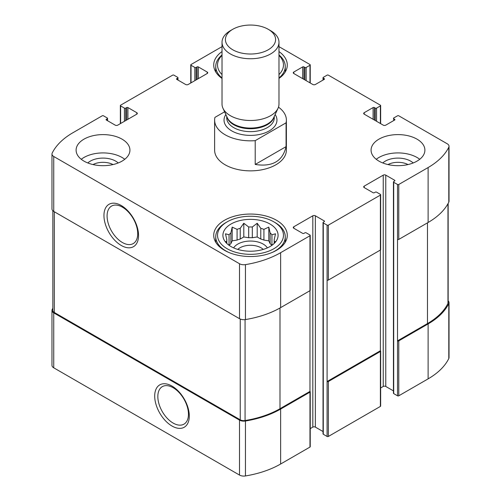 <?xml version="1.0" encoding="UTF-8"?>
<svg xmlns="http://www.w3.org/2000/svg" width="501" height="501" viewBox="0 0 501 501"><rect width="100%" height="100%" fill="white"/><g stroke="black" fill="none" stroke-linecap="round" stroke-linejoin="round"><path stroke-width="0.75" d="M271.855 245.377A23.772 13.727 180 0 0 270.12 243.661L270.12 232.934A23.772 13.727 180 0 1 271.937 234.75L271.937 245.321M260.783 239.033A23.772 13.727 180 0 1 263.921 240.079L263.921 229.358A23.772 13.727 180 0 0 260.783 228.312L260.783 239.033L257.201 236.967L252.31 237.725A23.772 13.727 180 0 0 248.69 237.725L243.799 236.967L240.217 239.033A23.772 13.727 180 0 0 237.079 240.079L232.188 240.837L230.88 243.661A23.772 13.727 180 0 0 229.145 245.377M260.783 228.312L257.201 223.239L252.31 226.997A23.772 13.727 180 0 0 248.69 226.997L248.69 237.725M252.31 226.997L252.31 237.725M248.69 226.997L243.799 223.239L240.217 228.312A23.772 13.727 180 0 0 237.079 229.358L237.079 240.079M240.217 228.312L240.217 239.033M237.079 229.358L232.188 227.11L230.88 232.934A23.772 13.727 180 0 0 229.063 234.75L229.063 245.321M230.88 232.934L230.88 243.661M226.577 243.223L225.488 241.551L226.796 241.732A23.772 13.727 180 0 1 226.728 240.687A23.772 13.727 180 0 1 226.796 239.641L226.796 243.442M274.423 243.223L275.512 241.551L274.204 241.732A23.772 13.727 180 0 0 274.272 240.687A23.772 13.727 180 0 0 274.204 239.641L274.204 243.442M52.843 308.215A81.187 46.875 0 0 0 52.204 309.449A6.056 3.494 0 0 0 51.972 310.407A6.056 3.494 0 0 0 53.745 312.875L239.503 420.126A6.056 3.494 0 0 0 245.446 421.015A81.187 46.875 0 0 0 280.629 409.073L309.969 392.139A0.896 0.52 0 0 0 310.232 391.769A0.896 0.52 0 0 0 309.969 391.406L309.969 290.686L280.629 307.627L280.629 252.692L309.969 235.752A0.896 0.52 0 0 0 310.232 235.382A0.896 0.52 0 0 0 309.969 235.019L306.161 232.821A0.896 0.52 0 0 0 304.896 232.821L303.944 233.372A0.896 0.52 0 0 1 302.673 233.372L293.793 228.243L293.793 226.778A1.791 1.033 0 0 0 293.267 227.51A1.791 1.033 0 0 0 293.793 228.243M51.972 310.407L51.972 365.342A6.056 3.494 0 0 0 53.745 367.815L239.503 475.061A6.056 3.494 0 0 0 245.446 475.95A81.187 46.875 0 0 0 280.629 464.014L309.969 447.074A0.896 0.52 0 0 0 310.232 446.704L310.232 391.769M172 426.032A24.468 14.128 -120 0 0 186.979 404.714A24.468 14.128 -120 0 0 157.02 387.417A24.468 14.128 -120 0 0 172 426.032M310.232 428.612L312.824 427.115A1.791 1.033 0 0 1 315.361 427.115L315.361 215.793L324.241 220.916A0.896 0.52 0 0 1 324.504 221.285A0.896 0.52 0 0 1 324.241 221.649L323.289 222.2A0.896 0.52 0 0 0 323.026 222.569L323.026 433.891A0.896 0.52 0 0 0 323.289 434.254L327.097 436.452L327.097 381.518A0.896 0.52 0 0 0 328.368 381.518L380.384 351.483A0.896 0.52 0 0 0 380.647 351.12A0.896 0.52 0 0 0 380.384 350.75L380.384 250.037L328.368 280.065L328.368 225.131L380.384 195.096A0.896 0.52 0 0 0 380.647 194.732A0.896 0.52 0 0 0 380.384 194.363L376.577 192.171A0.896 0.52 0 0 0 375.305 192.171L374.353 192.716A0.896 0.52 0 0 1 373.088 192.716L364.208 187.593L364.208 186.128A1.791 1.033 0 0 0 363.682 186.86A1.791 1.033 0 0 0 364.208 187.593M327.097 436.452A0.896 0.52 0 0 0 328.368 436.452L380.384 406.417A0.896 0.52 0 0 0 380.647 406.054L380.647 351.12M380.647 387.956L383.24 386.459A1.791 1.033 0 0 1 385.776 386.459L385.776 175.137L394.656 180.266A0.896 0.52 0 0 1 394.92 180.629A0.896 0.52 0 0 1 394.656 180.999L393.705 181.55A0.896 0.52 0 0 0 393.442 181.913L393.442 393.235A0.896 0.52 0 0 0 393.705 393.604L397.512 395.796L397.512 340.862A0.896 0.52 0 0 0 398.777 340.862L428.117 323.922A81.187 46.875 0 0 0 448.796 303.612A6.056 3.494 0 0 0 449.028 302.654A6.056 3.494 0 0 0 448.157 300.85M397.512 395.796A0.896 0.52 0 0 0 398.777 395.796L428.117 378.862A81.187 46.875 0 0 0 448.796 358.547A6.056 3.494 0 0 0 449.028 357.589L449.028 302.654M374.353 120.021L374.353 107.565L375.305 108.116A0.896 0.52 0 0 0 376.577 108.116L380.384 105.918A0.896 0.52 0 0 0 380.647 105.554A0.896 0.52 0 0 0 380.384 105.185L328.368 75.156A0.896 0.52 0 0 0 327.097 75.156L323.289 77.354A0.896 0.52 0 0 0 323.026 77.718A0.896 0.52 0 0 0 323.289 78.087L324.241 78.632A0.896 0.52 0 0 1 324.504 79.001A0.896 0.52 0 0 1 324.241 79.365L315.361 84.494A1.791 1.033 0 0 1 312.824 84.494L293.793 73.509L293.793 72.044A1.791 1.033 0 0 0 293.267 72.777A1.791 1.033 0 0 0 293.793 73.509M293.793 72.044L302.673 66.915A0.896 0.52 0 0 1 303.944 66.915L304.896 67.466A0.896 0.52 0 0 0 306.161 67.466L309.969 65.268A0.896 0.52 0 0 0 310.232 64.898A0.896 0.52 0 0 0 309.969 64.535L278.982 46.643M222.018 46.668A81.187 46.875 0 0 0 220.371 47.595L191.031 64.535A0.896 0.52 0 0 0 190.768 64.898A0.896 0.52 0 0 0 191.031 65.268L194.839 67.466A0.896 0.52 0 0 0 196.104 67.466L197.056 66.915A0.896 0.52 0 0 1 198.327 66.915L207.207 72.044A1.791 1.033 0 0 1 207.733 72.777A1.791 1.033 0 0 1 207.207 73.509L188.176 84.494A1.791 1.033 0 0 1 185.639 84.494L176.759 79.365L176.759 78.632A0.896 0.52 0 0 0 176.496 79.001A0.896 0.52 0 0 0 176.759 79.365M176.759 78.632L177.711 78.087A0.896 0.52 0 0 0 177.974 77.718A0.896 0.52 0 0 0 177.711 77.354L173.903 75.156A0.896 0.52 0 0 0 172.632 75.156L120.616 105.185A0.896 0.52 0 0 0 120.353 105.554A0.896 0.52 0 0 0 120.616 105.918L124.423 108.116A0.896 0.52 0 0 0 125.695 108.116L126.647 107.565A0.896 0.52 0 0 1 127.912 107.565L136.792 112.694A1.791 1.033 0 0 1 137.318 113.426A1.791 1.033 0 0 1 136.792 114.159L117.76 125.15A1.791 1.033 0 0 1 115.224 125.15L106.344 120.021L106.344 119.288A0.896 0.52 0 0 0 106.08 119.651A0.896 0.52 0 0 0 106.344 120.021M106.344 119.288L107.295 118.737A0.896 0.52 0 0 0 107.558 118.374A0.896 0.52 0 0 0 107.295 118.004L103.488 115.806A0.896 0.52 0 0 0 102.223 115.806L72.883 132.746A81.187 46.875 0 0 0 52.204 153.062A6.056 3.494 0 0 0 51.972 154.02A6.056 3.494 0 0 0 53.745 156.494L239.503 263.739A6.056 3.494 0 0 0 245.446 264.628A81.187 46.875 0 0 0 280.629 252.692M51.972 154.02L51.972 208.955A6.056 3.494 0 0 0 53.745 211.428L53.745 156.494M121.255 245.471A24.468 14.128 -120 0 0 136.234 224.16A24.468 14.128 -120 0 0 106.268 206.857A24.468 14.128 -120 0 0 121.255 245.471M280.629 307.627A81.187 46.875 0 0 1 245.446 319.563A6.056 3.494 0 0 1 239.503 318.674L53.745 211.428M309.969 235.752L309.969 290.686A0.896 0.52 0 0 0 310.232 290.323L310.232 235.382M293.793 226.778L312.824 215.793A1.791 1.033 0 0 1 315.361 215.793M315.361 427.115L323.026 431.536M323.026 222.569A0.896 0.52 0 0 0 323.289 222.932L327.097 225.131A0.896 0.52 0 0 0 328.368 225.131M380.384 350.75L327.097 381.518L327.097 280.065A0.896 0.52 0 0 0 328.368 280.065M380.384 195.096L380.384 250.037A0.896 0.52 0 0 0 380.647 249.667L380.647 194.732M364.208 186.128L383.24 175.137A1.791 1.033 0 0 1 385.776 175.137M385.776 386.459L393.442 390.886M393.442 181.913A0.896 0.52 0 0 0 393.705 182.283L397.512 184.474A0.896 0.52 0 0 0 398.777 184.474L428.117 167.541A81.187 46.875 0 0 0 448.796 147.225A6.056 3.494 0 0 0 449.028 146.267A6.056 3.494 0 0 0 447.255 143.793L398.777 115.806A0.896 0.52 0 0 0 397.512 115.806L393.705 118.004A0.896 0.52 0 0 0 393.442 118.374A0.896 0.52 0 0 0 393.705 118.737L394.656 119.288A0.896 0.52 0 0 1 394.92 119.651A0.896 0.52 0 0 1 394.656 120.021L385.776 125.15A1.791 1.033 0 0 1 383.24 125.15L364.208 114.159L364.208 112.694A1.791 1.033 0 0 0 363.682 113.426A1.791 1.033 0 0 0 364.208 114.159M448.157 203.393L448.157 302.617A4.935 2.849 0 0 1 447.969 303.387A80.292 46.355 0 0 1 427.485 323.558L397.512 340.862L397.512 239.415A0.896 0.52 0 0 0 398.777 239.415L398.777 184.474M449.028 146.267L449.028 201.202A6.056 3.494 0 0 1 448.796 202.16A81.187 46.875 0 0 1 428.117 222.475L398.777 239.415M364.208 112.694L373.088 107.565A0.896 0.52 0 0 1 374.353 107.565M378.956 161.128A26.91 15.537 0 0 0 408.284 164.497A26.91 15.537 0 0 0 424.898 150.143A26.91 15.537 0 0 0 417.014 139.153A26.91 15.537 0 0 0 387.686 135.79A26.91 15.537 0 0 0 371.072 150.143A26.91 15.537 0 0 0 378.956 161.128M83.986 161.128A26.91 15.537 0 0 0 113.314 164.497A26.91 15.537 0 0 0 129.928 150.143A26.91 15.537 0 0 0 122.044 139.153A26.91 15.537 0 0 0 92.716 135.79A26.91 15.537 0 0 0 76.102 150.143A26.91 15.537 0 0 0 83.986 161.128M278.982 51.559A36.78 21.236 180 0 1 287.28 64.992A36.78 21.236 180 0 1 278.982 78.432M222.018 78.432A36.78 21.236 180 0 1 213.72 64.992A36.78 21.236 180 0 1 222.018 51.559M276.508 220.277A36.78 21.236 180 0 1 287.28 235.295A36.78 21.236 180 0 1 250.5 256.531A36.78 21.236 180 0 1 213.72 235.295A36.78 21.236 180 0 1 236.422 215.674A36.78 21.236 180 0 1 276.508 220.277M286.071 122.826L255.209 140.649A35.884 20.716 180 0 1 225.124 134.763A35.884 20.716 180 0 1 214.616 120.108L214.616 150.143A35.884 20.716 0 0 0 225.124 164.791A35.884 20.716 0 0 0 264.234 169.282A35.884 20.716 0 0 0 286.384 150.143L286.384 120.108A35.884 20.716 180 0 1 286.071 122.826L286.071 146.636L255.209 164.453C272.406 167.115 282.696 161.172 286.071 146.636M52.843 210.758L52.843 310.445A4.935 2.849 0 0 0 54.29 312.455L240.236 419.813A4.935 2.849 0 0 0 245.064 420.539A80.292 46.355 0 0 0 279.996 408.71L309.969 391.406M122.401 242.515A21.656 12.506 -120 0 0 133.466 243.448A21.656 12.506 -120 0 0 133.228 218.58A21.656 12.506 -120 0 0 111.811 205.942A21.656 12.506 -120 0 0 108.185 223.214A21.656 12.506 -120 0 0 122.401 242.515M173.146 423.076A21.656 12.506 -120 0 0 184.211 424.003A21.656 12.506 -120 0 0 183.973 399.14A21.656 12.506 -120 0 0 162.562 386.503A21.656 12.506 -120 0 0 158.936 403.775A21.656 12.506 -120 0 0 173.146 423.076M270.008 224.028A27.586 15.926 180 0 1 275.682 241.795A27.586 15.926 180 0 1 250.5 251.22A27.586 15.926 180 0 1 225.318 241.795A27.586 15.926 180 0 1 234.856 222.175A27.586 15.926 180 0 1 270.008 224.028M275.08 222.569L273.815 221.837A32.966 19.032 180 0 1 273.809 248.753A32.966 19.032 180 0 1 227.191 248.753A32.966 19.032 180 0 1 227.185 221.837A32.966 19.032 180 0 1 273.815 221.837L275.08 222.569A34.763 20.071 180 0 1 285.263 236.76A34.763 20.071 180 0 1 272.162 252.454M274.204 239.641L275.512 233.81L271.937 234.75M270.12 232.934L268.812 227.11L263.921 229.358M229.063 234.75L225.488 233.81L226.796 239.641M233.623 247.889A17.942 10.358 180 0 1 263.188 244.081A17.942 10.358 180 0 1 267.377 247.889M270.12 243.661L268.812 240.837L263.921 240.079M237.756 249.417A14.905 8.605 180 0 1 261.04 247.801A14.905 8.605 180 0 1 263.244 249.417M228.838 252.454A34.763 20.071 180 0 1 215.737 236.76A34.763 20.071 180 0 1 225.92 222.569L227.185 221.837M278.982 55.404A32.966 19.032 180 0 1 278.982 74.58M222.018 74.58A32.966 19.032 180 0 1 222.018 55.404M278.982 54.953A34.763 20.071 180 0 1 285.263 66.458A34.763 20.071 180 0 1 278.982 77.962M222.018 77.962A34.763 20.071 180 0 1 215.737 66.458A34.763 20.071 180 0 1 222.018 54.953M81.268 159.299A26.91 15.537 180 0 1 122.044 157.471A26.91 15.537 180 0 1 124.762 159.299M87.8 162.963A17.942 10.358 180 0 1 115.7 161.128A17.942 10.358 180 0 1 118.223 162.963M92.992 164.56A14.905 8.605 180 0 1 113.038 164.56M376.238 159.299A26.91 15.537 180 0 1 417.014 157.471A26.91 15.537 180 0 1 419.732 159.299M382.777 162.963A17.942 10.358 180 0 1 410.67 161.128A17.942 10.358 180 0 1 413.2 162.963M387.962 164.56A14.905 8.605 180 0 1 408.008 164.56M232.188 240.837L232.188 227.11M243.799 236.967L243.799 223.239M257.201 236.967L257.201 223.239M268.812 240.837L268.812 227.11M214.616 120.108A35.884 20.716 180 0 1 214.929 117.391L224.605 111.804M278.475 107.139A35.884 20.716 180 0 1 286.384 120.108M255.209 140.649L255.209 164.453M232.758 49.781A25.094 14.485 180 0 1 232.758 29.296A25.094 14.485 180 0 1 268.242 29.296A25.094 14.485 180 0 1 268.242 49.781A25.094 14.485 180 0 1 232.758 49.781M268.242 29.296L270.64 30.68A28.482 16.445 180 0 1 278.982 42.303A28.482 16.445 180 0 1 261.403 57.496A28.482 16.445 180 0 1 230.36 53.933A28.482 16.445 180 0 1 222.018 42.303A28.482 16.445 180 0 1 230.36 30.68L232.758 29.296M278.982 42.303L278.982 104.051A28.482 16.445 180 0 1 278.024 108.285A28.482 16.445 180 0 1 257.89 119.933A28.482 16.445 180 0 1 230.36 115.681A28.482 16.445 180 0 1 222.976 108.285A28.482 16.445 180 0 1 222.018 104.051L222.018 42.303M53.745 367.815L53.745 312.875M239.503 475.061L239.503 420.126M245.446 475.95L245.446 421.015M280.629 464.014L280.629 409.073M309.969 447.074L309.969 392.139M328.368 436.452L328.368 381.518M380.384 406.417L380.384 351.483M398.777 395.796L398.777 340.862M428.117 378.862L428.117 323.922M448.796 358.547L448.796 303.612M323.289 79.916L323.289 78.087M324.241 79.365L324.241 78.632M302.673 78.632L302.673 66.915M303.944 79.365L303.944 66.915M304.896 79.916L304.896 67.466M306.161 80.648L306.161 67.466M309.969 82.847L309.969 65.268M191.031 82.847L191.031 65.268M194.839 80.648L194.839 67.466M196.104 79.916L196.104 67.466M197.056 79.365L197.056 66.915M198.327 78.632L198.327 66.915M207.207 73.509L207.207 72.044M177.711 79.916L177.711 78.087M120.616 123.496L120.616 105.918M124.423 121.305L124.423 108.116M125.695 120.572L125.695 108.116M126.647 120.021L126.647 107.565M127.912 119.288L127.912 107.565M136.792 114.159L136.792 112.694M107.295 120.572L107.295 118.737M239.503 318.674L239.503 263.739M245.446 319.563L245.446 264.628M312.824 427.115L312.824 215.793M324.241 221.649L324.241 220.916M323.289 434.254L323.289 222.932M327.097 280.065L327.097 225.131M383.24 386.459L383.24 175.137M394.656 180.999L394.656 180.266M393.705 393.604L393.705 182.283M397.512 239.415L397.512 184.474M428.117 222.475L428.117 167.541M448.796 202.16L448.796 147.225M393.705 120.572L393.705 118.737M394.656 120.021L394.656 119.288M373.088 119.288L373.088 107.565M375.305 120.572L375.305 108.116M376.577 121.305L376.577 108.116M380.384 123.496L380.384 105.918M427.485 323.558L427.485 222.839M447.969 303.387L447.969 203.725M54.29 312.455L54.29 211.741M240.236 419.813L240.236 319.031M245.064 420.539L245.064 319.619M279.996 408.71L279.996 307.99M275.137 114.535A26.465 15.28 180 0 1 264.991 132.897A26.465 15.28 180 0 1 231.788 130.918A26.465 15.28 180 0 1 225.863 114.535M278.024 108.285L273.627 117.81A23.935 13.821 180 0 1 256.712 127.598A23.935 13.821 180 0 1 233.572 124.023A23.935 13.821 180 0 1 227.373 117.81L222.976 108.285M274.041 116.915A23.772 13.727 180 0 1 258.04 128.018A23.772 13.727 180 0 1 233.691 124.711A23.772 13.727 180 0 1 226.959 116.915M274.272 116.414L274.272 117.91A23.772 13.727 180 0 1 259.599 130.592A23.772 13.727 180 0 1 233.691 127.617A23.772 13.727 180 0 1 226.728 117.91L226.728 116.414M323.026 80.066L323.026 77.718M310.232 82.997L310.232 64.898M190.768 82.997L190.768 64.898M177.974 80.066L177.974 77.718M120.353 123.653L120.353 105.554M107.558 120.722L107.558 118.374M380.647 123.653L380.647 105.554M215.737 236.76L215.737 242.233M285.263 236.76L285.263 242.233M215.737 66.458L215.737 71.931M285.263 66.458L285.263 71.931"/></g></svg>
